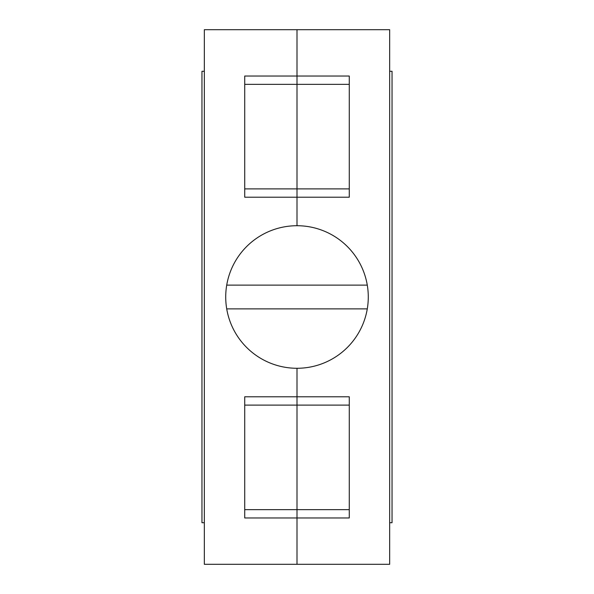 <?xml version="1.0" encoding="UTF-8"?>
<svg xmlns="http://www.w3.org/2000/svg" width="594" height="594" viewBox="0 0 594 594"><rect width="100%" height="100%" fill="white"/><g stroke="black" fill="none" stroke-linecap="round" stroke-linejoin="round"><path stroke-width="0.89" d="M204.336 71.28L201.96 71.28L201.96 522.72L204.336 522.72M389.664 522.72L392.04 522.72L392.04 71.28L389.664 71.28M367.285 308.88L226.715 308.88M226.715 285.12L367.285 285.12M349.272 84.348L297 84.348L297 76.032L297 225.72A71.28 71.28 0 0 1 368.28 297A71.28 71.28 0 0 1 297 368.28L297 509.652L297 396.792L349.272 396.792L349.272 517.968L297 517.968L297 509.652L297 564.3L389.664 564.3L389.664 29.7L204.336 29.7L204.336 564.3L297 564.3L297 517.968L244.728 517.968L244.728 396.792L297 396.792L297 368.28A71.28 71.28 0 0 1 225.72 297A71.28 71.28 0 0 1 297 225.72L297 197.208L244.728 197.208L244.728 76.032L297 76.032L297 29.7L297 76.032L349.272 76.032L349.272 197.208L297 197.208L297 84.348L244.728 84.348M349.272 405.108L244.728 405.108M349.272 509.652L244.728 509.652M349.272 188.892L244.728 188.892"/></g></svg>
